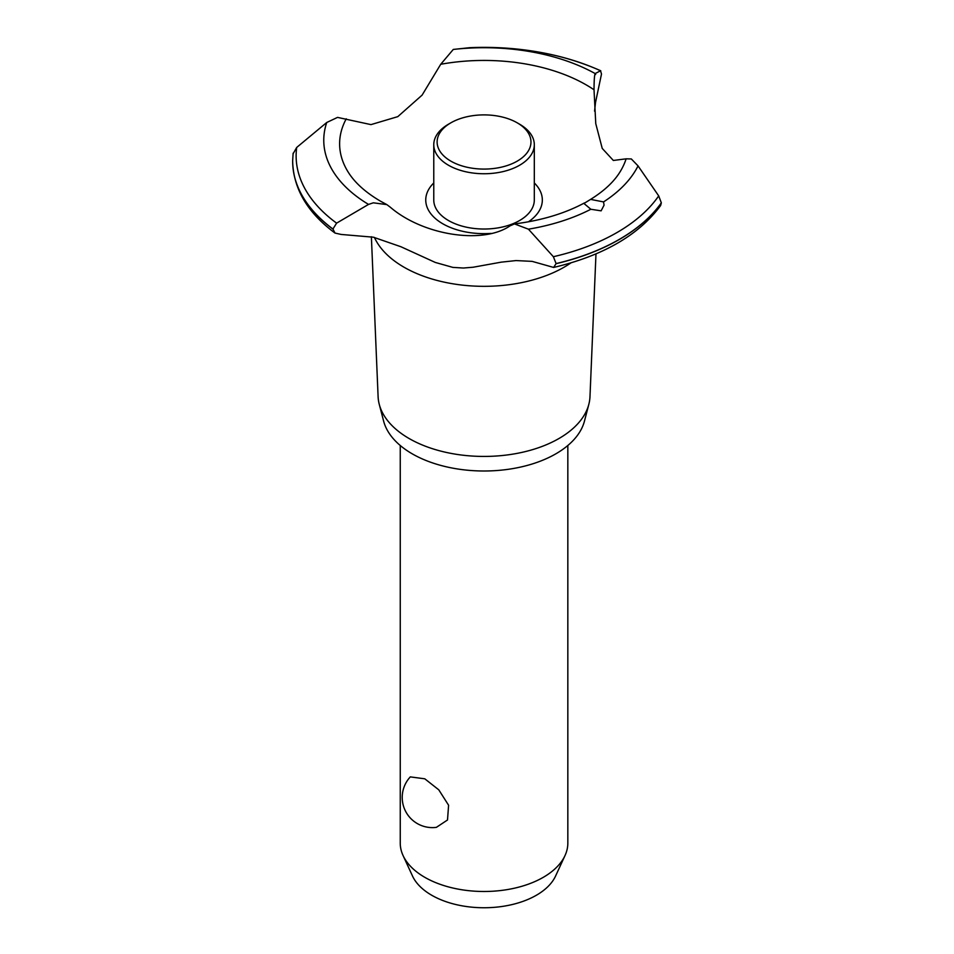 <?xml version="1.0" encoding="UTF-8"?>
<svg xmlns="http://www.w3.org/2000/svg" width="954" height="954" viewBox="0 0 954 954"><rect width="100%" height="100%" fill="white"/><g stroke="black" fill="none" stroke-linecap="round" stroke-linejoin="round"><path stroke-width="1.43" d="M400.251 445.494L400.251 843.121A83.797 48.38 0 0 0 403.077 855.571A83.797 48.38 0 0 0 424.792 877.322A83.797 48.38 0 0 0 505.787 889.832A83.797 48.38 0 0 0 565.006 855.571A83.797 48.38 0 0 0 567.833 843.121L567.833 445.494M410.303 776.89L424.792 778.81L438.768 789.817L448.595 805.236L447.509 819.987L436.395 827.345A30.17 30.17 0 0 1 410.303 776.89M565.006 855.571L555.586 876.01A74.03 42.739 180 0 1 503.259 906.288A74.03 42.739 180 0 1 431.697 895.234A74.03 42.739 180 0 1 412.498 876.01L403.077 855.571M595.976 253.871L589.977 396.745A105.966 61.175 180 0 1 588.821 404.353L584.468 421.084A101.553 58.635 180 0 1 515.804 468.056A101.553 58.635 180 0 1 412.235 453.83A101.553 58.635 180 0 1 383.615 421.084L379.263 404.353A105.966 61.175 180 0 1 378.106 396.745L371.38 236.735M588.821 404.353A105.966 61.175 180 0 1 517.175 453.365A105.966 61.175 180 0 1 409.111 438.518A105.966 61.175 180 0 1 379.263 404.353M570.957 262.875A113.287 65.409 180 0 1 564.148 267.168A113.287 65.409 180 0 1 403.936 267.168A113.287 65.409 180 0 1 374.433 237.451M594.736 75.008L595.165 73.565L600.555 70.751L601.485 74.078L595.523 102.46L594.581 111.165M373.348 237.188L341.138 234.445L334.997 233.062L332.934 229.02L336.607 223.141L368.53 204.406L373.348 202.82L386.835 204.609L390.436 207.316C423.147 235.411 482.939 244.641 510.044 225.836L514.48 223.916L528.433 229.175L553.368 256.709L556.099 263.578L553.642 267.442L532.141 261.372L516.031 260.573L501.196 262.159L473.148 267.227L463.429 268.026L452.864 267.394L435.298 262.445L400.954 246.752L373.348 237.188M469.547 47.7L453.281 49.441L440.724 64.276L422.109 95.114L397.806 116.638L370.975 124.616L337.537 117.39L326.745 122.494L296.694 147.453L293.093 153.785M491.191 233.396A58.289 33.652 180 0 1 442.823 223.796A58.289 33.652 180 0 1 433.772 182.965M440.724 64.276A144.424 83.38 180 0 1 586.161 84.858A144.424 83.38 180 0 1 594.02 89.771C594.115 77.668 594.652 72.576 595.654 74.495M386.835 204.609L380.384 201.115C364.929 192.028 353.934 181.916 347.387 170.79A144.424 83.38 180 0 1 346.266 118.809M601.115 210.846L590.848 209.26L583.955 203.476L590.598 199.386L603.548 201.914L604.061 205.158L601.115 210.846M553.642 267.442C603.166 255.708 638.834 235.066 660.633 205.527L661.337 202.82L658.701 195.892L638.047 165.889L631.321 158.948L626.11 158.829A144.424 83.38 180 0 1 620.696 170.79C614.603 181.177 604.562 190.705 590.598 199.386M626.11 158.829L613.339 160.463L602.236 148.419L595.761 123.626L594.02 89.771M534.312 182.965A58.289 33.652 180 0 1 528.444 221.805M600.555 70.751L600.77 70.775C561.823 53.543 518.07 45.852 469.499 47.7A187.914 108.494 180 0 1 600.555 70.751M519.596 124.199L517.223 122.827L519.596 124.199A50.276 29.025 180 0 1 534.312 144.722L534.312 200.006A50.276 29.025 180 0 1 503.283 226.813A50.276 29.025 180 0 1 448.487 220.529A50.276 29.025 180 0 1 433.772 200.006L433.772 144.722A50.276 29.025 180 0 1 448.487 124.199L450.86 122.827A46.925 27.094 0 0 0 450.86 161.143A46.925 27.094 0 0 0 517.223 161.143A46.925 27.094 0 0 0 517.223 122.827A46.925 27.094 0 0 0 450.86 122.827M534.312 144.722A50.276 29.025 180 0 1 503.283 171.541A50.276 29.025 180 0 1 448.487 165.245A50.276 29.025 180 0 1 433.772 144.722M661.337 202.82A191.384 110.497 180 0 1 619.373 239.347A191.384 110.497 180 0 1 556.099 263.578M661.337 202.928A191.384 110.497 180 0 1 619.373 239.454A191.384 110.497 180 0 1 556.099 263.686M590.848 209.26A160.284 92.538 180 0 1 528.433 229.175M658.701 195.892A187.914 108.494 180 0 1 616.916 232.585A187.914 108.494 180 0 1 553.368 256.709M638.047 165.889A160.284 92.538 180 0 1 603.548 201.914M332.934 229.127A191.384 110.497 180 0 1 292.663 161.572A191.384 110.497 180 0 1 292.663 161.321A191.384 110.497 180 0 1 292.663 161.274M332.934 229.02A191.384 110.497 180 0 1 292.663 161.214A191.384 110.497 180 0 1 292.663 160.558L293.128 153.2M336.607 223.141A187.914 108.494 180 0 1 296.694 147.453M368.53 204.406A160.284 92.538 180 0 1 326.745 122.494M453.281 49.441A160.284 92.538 180 0 1 595.165 73.565M584.397 202.963C564.673 213.553 541.359 220.541 514.48 223.916M334.997 233.062C307.57 212.73 293.462 188.892 292.663 161.572"/></g></svg>
